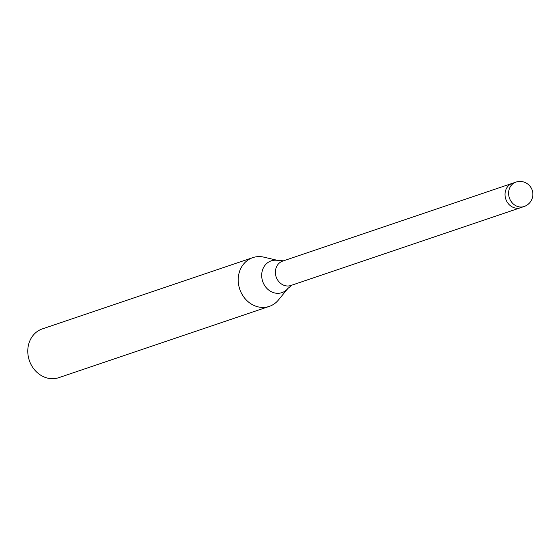 <?xml version="1.0" encoding="UTF-8"?>
<svg xmlns="http://www.w3.org/2000/svg" width="560" height="560" viewBox="0 0 560 560"><rect width="100%" height="100%" fill="white"/><g stroke="black" fill="none" stroke-linecap="round" stroke-linejoin="round"><path stroke-width="0.84" d="M512.19 183.379L282.653 261.107A12.866 11.221 71.3 0 0 275.492 274.015A12.866 11.221 71.3 0 0 285.754 285.81A12.866 11.221 71.3 0 0 290.906 285.481L520.443 207.753M264.075 257.201A25.739 22.442 71.3 0 0 263.081 256.984A25.732 22.442 71.3 0 0 238.308 277.627A25.732 22.442 71.3 0 0 258.965 307.055A25.739 22.442 71.3 0 0 269.276 306.397A25.739 22.442 71.3 0 0 278.53 299.873M278.572 260.61A16.765 14.616 71.3 0 0 278.432 260.575L263.921 257.166A25.732 22.442 71.3 0 0 263.081 256.984A25.739 22.442 71.3 0 0 252.763 257.642L42.329 328.902A25.739 22.442 71.3 0 0 28 354.725A25.739 22.442 71.3 0 0 48.524 378.315A25.739 22.442 71.3 0 0 58.835 377.657L269.276 306.397M252.763 257.642A25.739 22.442 71.3 0 0 238.441 283.458A25.739 22.442 71.3 0 0 258.965 307.055A25.732 22.442 71.3 0 0 278.425 299.999L287.875 288.47L291.83 285.173M515.872 182.133A12.866 11.221 71.3 0 0 515.214 182.378A12.866 11.221 71.3 0 0 508.767 195.44A12.866 11.221 71.3 0 0 518.973 206.836A12.866 11.221 71.3 0 0 524.125 206.507A12.866 12.866 0 0 0 522.445 181.685A12.866 12.866 0 0 0 515.872 182.133L512.295 183.344A12.866 11.221 71.3 0 0 511.637 183.596A12.866 11.221 71.3 0 0 505.925 199.514A12.866 11.221 71.3 0 0 520.548 207.718L524.125 206.507A12.866 11.221 71.3 0 0 524.79 206.255M283.57 260.799L278.432 260.575A16.765 14.616 71.3 0 0 277.886 260.456A16.765 14.616 71.3 0 0 261.751 273.903A16.765 14.616 71.3 0 0 275.205 293.069A16.765 14.616 71.3 0 0 287.875 288.47"/></g></svg>
